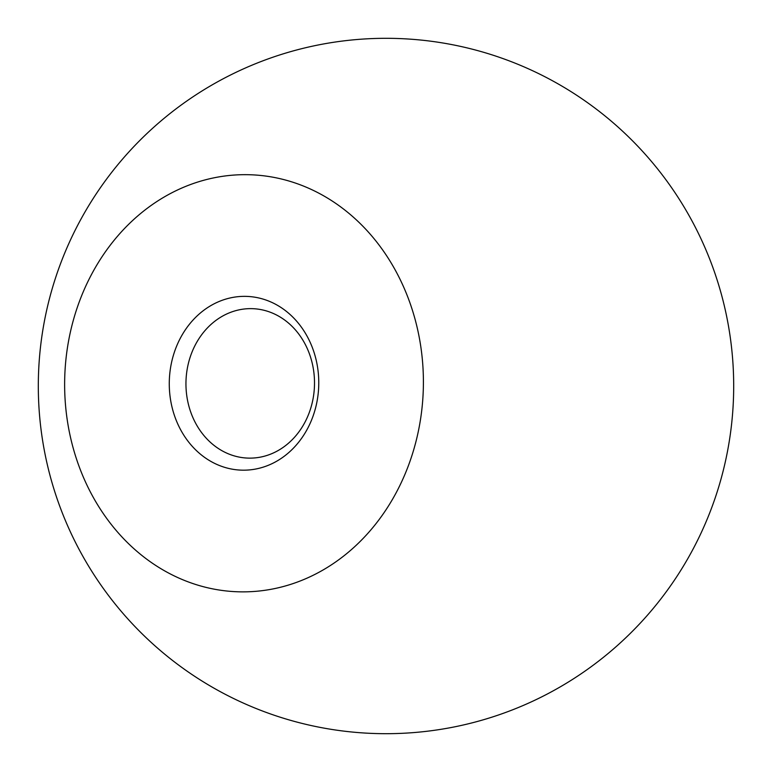<?xml version="1.0" encoding="UTF-8"?>
<svg xmlns="http://www.w3.org/2000/svg" width="772" height="772" viewBox="0 0 772 772"><rect width="100%" height="100%" fill="white"/><g stroke="black" fill="none" stroke-linecap="round" stroke-linejoin="round"><path stroke-width="1.16" d="M239.494 309.765A74.749 64.279 -88.9 0 0 186.12 389.262A74.749 64.279 -88.9 0 0 248.796 458.124A74.749 64.279 -88.9 0 0 260.975 457.014A74.749 64.279 -88.9 0 0 314.339 377.518A74.749 64.279 -88.9 0 0 251.672 308.646A74.749 64.279 -88.9 0 0 239.494 309.765M231.532 297.664A86.918 74.739 -88.9 0 0 170.322 398.294A86.918 74.739 -88.9 0 0 256.507 468.874A86.918 74.739 -88.9 0 0 317.717 368.244A86.918 74.739 -88.9 0 0 231.532 297.664M214.047 177.811A208.614 179.374 -88.9 0 0 67.154 419.321A208.614 179.374 -88.9 0 0 273.992 588.727A208.614 179.374 -88.9 0 0 420.885 347.217A208.614 179.374 -88.9 0 0 214.047 177.811M316.549 45.316A347.69 347.69 0 0 0 45.316 455.451A347.69 347.69 0 0 0 455.451 726.684A347.69 347.69 0 0 0 726.684 316.549A347.69 347.69 0 0 0 316.549 45.316"/></g></svg>
